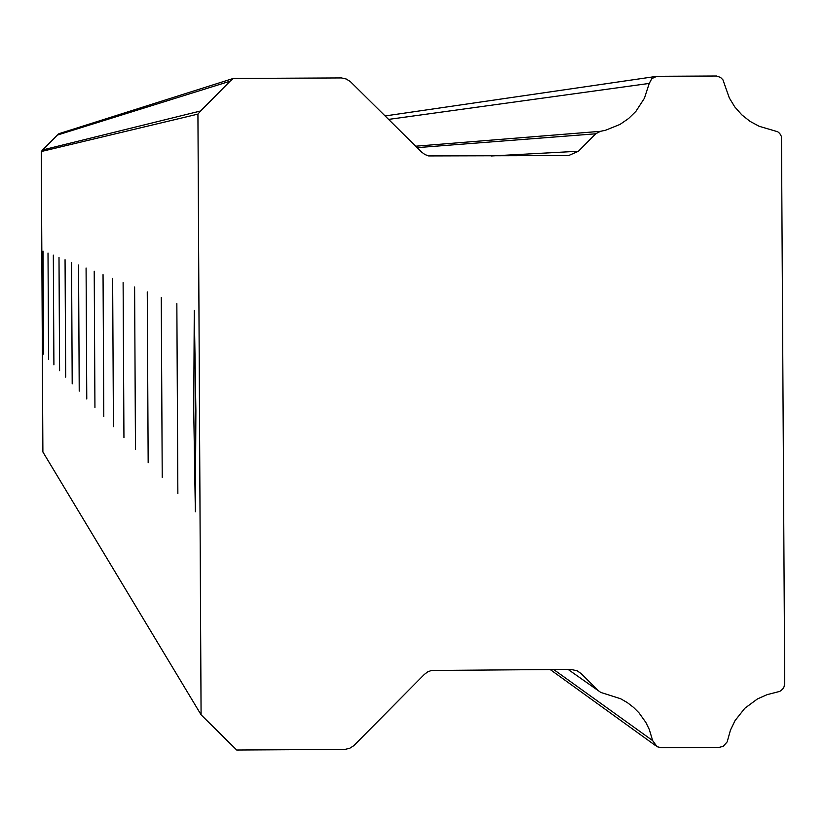 <?xml version="1.0" encoding="UTF-8"?>
<svg xmlns="http://www.w3.org/2000/svg" width="826" height="826" viewBox="0 0 826 826"><rect width="100%" height="100%" fill="white"/><g stroke="black" fill="none" stroke-linecap="round" stroke-linejoin="round"><path stroke-width="1.24" d="M43.024 251.104L43.572 354.117L43.024 251.104M194.275 310.421L193.738 410.739L195.359 511.769L195.886 410.79L194.275 310.421M176.847 303.586L177.858 493.597L176.847 303.586M161.266 297.474L162.226 477.356L161.266 297.474M147.265 291.981L148.164 462.766L147.255 291.981M134.607 287.025L135.474 449.581L134.607 287.025M123.115 282.513L123.941 437.604L123.115 282.513M112.635 278.403L113.43 426.681L112.635 278.403M103.043 274.645L103.797 416.676L103.043 274.645M94.216 271.186L94.938 407.476L94.216 271.186M86.08 267.985L86.771 398.999L86.08 267.985M78.553 265.032L79.224 391.152L78.553 265.032M71.563 262.296L72.203 383.863L71.563 262.296M65.058 259.746L65.688 377.09L65.058 259.746M58.997 257.371L59.596 370.771L58.997 257.371M53.329 255.141L53.907 364.855L53.329 255.141M48.011 253.055L48.579 359.32L48.011 253.055M388.592 119.398L649.246 83.416L651.838 78.604L656.815 76.312L716.472 76.002L720.52 77.407L722.946 79.843L729.306 97.943L734.779 106.915L741.738 114.783L749.967 121.319L759.218 126.306L777.71 131.747L779.744 133.461L781.479 136.548L784.7 683.474L783.998 686.943L782.604 689.214L779.806 691.383L767.055 694.676L757.452 698.93L744.794 708.295L735.026 720.633L730.463 730.101L727.169 741.882L723.266 746.312L719.147 747.375L661.141 747.695L657.114 746.725L652.643 740.612L553.596 669.473M417.14 147.648L595.68 133.802L578.427 151.241L568.639 155.556L428.611 155.928L424.822 154.493L421.59 152.056L350.348 81.578L346.197 78.997L341.417 77.933L233.2 78.47L58.945 133.698L57.386 135.061L230.082 81.206L233.2 78.47M201.079 714.779L42.89 451.967L41.3 151.519L197.93 114.112L201.079 714.779L236.721 750.029L344.927 749.409L349.697 748.294L353.817 745.672L424.316 674.45L427.548 671.961L431.358 670.485L570.797 669.37L577.26 670.836L581.132 673.593L598.561 690.835L568.051 669.39L598.664 690.939M230.082 81.206L200.625 110.973L42.653 149.95L41.3 151.519M42.653 149.95L57.386 135.061M649.246 83.416L644.435 98.222L635.958 111.273L628.545 118.552L619.975 124.437L605.541 130.25L600.45 131.324L415.674 146.202M595.68 133.802L600.45 131.324M200.625 110.973L197.93 114.112M652.643 740.612L649.277 729.42L645.839 722.42L639.045 712.91L633.532 707.386L627.357 702.627L620.605 698.724L600.822 692.456L598.561 690.835M491.398 155.969L578.427 151.241M581.132 673.593L576.961 670.691M550.137 669.483L655.121 745.289M385.102 115.95L656.164 76.415"/></g></svg>
